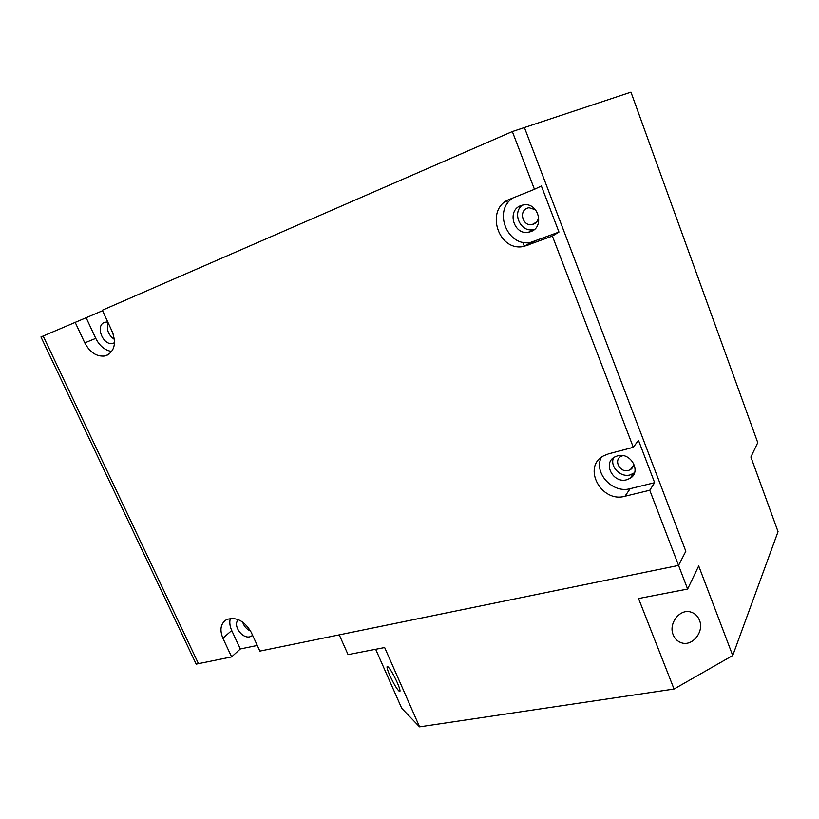 <?xml version="1.0" encoding="UTF-8"?>
<svg xmlns="http://www.w3.org/2000/svg" width="819" height="819" viewBox="0 0 819 819"><rect width="100%" height="100%" fill="white"/><g stroke="black" fill="none" stroke-linecap="round" stroke-linejoin="round"><path stroke-width="1.23" d="M699.457 620.198C697.747 615.99 694.87 613.277 690.826 612.059C679.934 608.425 668.212 623.474 673.208 634.817C674.784 638.687 677.395 641.297 681.039 642.639C692.065 647.123 704.535 631.848 699.457 620.198M397.297 682.657C393.059 673.556 389.772 668.109 387.448 666.349C386.455 666.42 387.233 669.41 389.762 675.317C393.959 684.326 397.225 689.752 399.59 691.574C400.593 691.533 399.826 688.564 397.297 682.657M535.585 209.828L529.023 207.688L527.303 208.139C518.447 211.179 522.901 226.576 532.022 224.621L533.497 224.222C537.039 222.573 538.687 219.666 538.452 215.489M110.698 328.317L113.309 334.418M622.921 455.62L620.874 456.429C613.339 460.37 620.137 472.993 628.419 470.475L630.456 469.615C632.708 468.12 633.752 465.98 633.589 463.216M524.416 127.539L630.958 92.158L757.77 442.649L750.89 457.012L778.05 531.664L732.729 655.528L698.699 565.929L687.622 589.056L678.562 565.417L685.831 551.259L524.416 127.539L685.831 551.259L678.562 565.417L649.764 490.253L654.647 482.667L638.472 440.305L633.312 447.307L552.375 236.067L558.967 232.064L541.379 185.995L534.459 189.302L512.336 131.552L524.416 127.539M687.622 589.056L638.544 598.535L674.047 689.035L419.563 726.842L384.664 647.553L348.065 654.616L339.24 634.858L678.562 565.417L259.899 651.105L251.116 632.114C244.39 620.792 236.241 616.594 226.658 619.533C220.669 623.372 219.41 629.606 222.891 638.226L231.613 656.889L240.325 648.976L257.279 645.454M375.665 649.293L401.75 708.353L419.563 726.842M674.047 689.035L732.729 655.528M524.344 246.324L522.737 242.199M507.606 203.235L506.664 200.809M102.57 310.718L40.95 336.967L196.181 664.137L231.613 656.889M43.151 336.005L198.474 663.677L43.151 336.005M75.061 322.102L84.777 342.874C89.967 352.518 96.693 356.879 104.955 355.989L106.808 355.415C114.65 350.941 116.421 342.936 112.121 331.388L102.334 310.217L512.336 131.552M114.506 342.803L112.879 343.376C103.102 346.007 94.953 325.839 104.443 322.369L107.729 321.887M108.21 322.932C106.224 329.535 108.282 335.022 114.384 339.394M530.825 231.593L528.562 232.217C513.851 235.473 506.48 210.596 520.792 205.62L523.689 204.863C538.421 202.211 544.942 227.037 530.825 231.593M522.317 205.129C511.762 212.838 520.464 232.494 533.097 229.637L534.592 229.289M626.709 479.76C613.318 483.773 602.364 463.319 614.598 457.022L617.475 455.855C630.65 451.699 641.881 471.785 630.098 478.327L626.709 479.76M613.523 457.729C609.602 466.554 620.454 477.784 630.128 474.907L634.541 472.727M252.661 635.442L249.949 636.783C241.892 639.004 232.391 624.969 238.39 619.666M242.649 622.01C243.929 626.269 246.591 629.299 250.624 631.111M633.312 447.307L608.517 453.849L603.767 455.743C581.818 466.676 601.095 503.204 624.969 496.253L649.764 490.253M534.459 189.302L509.797 199.232C484.326 208.323 498.044 252.518 524.078 246.376L552.375 236.067M86.19 317.844L95.751 338.38C99.611 345.976 104.924 350.348 111.722 351.494M513.063 197.922C492.424 210.565 507.729 247.86 531.009 242.27L558.967 232.064M601.289 457.381C593.386 472.891 612.632 493.775 630.159 488.677L654.647 482.667M230.334 618.427C229.31 622.164 229.781 626.197 231.726 630.507L240.325 648.976M95.751 338.38L84.777 342.874M534.572 241.277L527.682 245.362M630.159 488.677L624.969 496.253M231.726 630.507L222.891 638.226M536.435 222.174L532.022 224.621M633.466 465.397L630.456 469.615M678.89 641.656L681.039 642.639M114.506 342.69L112.879 343.376M533.097 229.637L528.562 232.217M252.59 635.298L251.628 636.168M633.486 473.484L630.098 478.327M108.947 354.258L104.955 355.989M531.009 242.27L524.078 246.376"/></g></svg>
